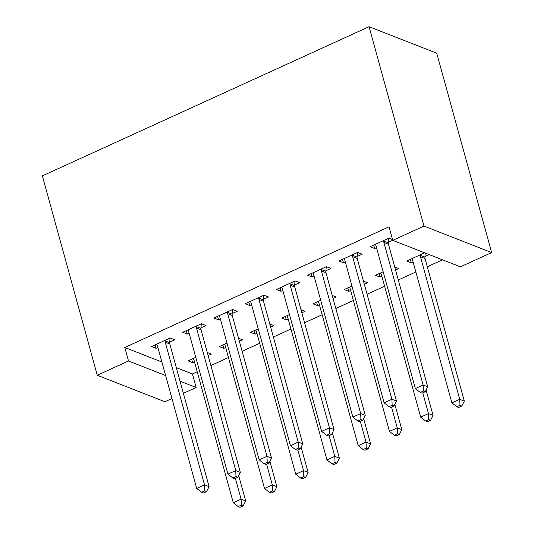 <?xml version="1.0" encoding="UTF-8"?>
<svg xmlns="http://www.w3.org/2000/svg" width="534" height="534" viewBox="0 0 534 534"><rect width="100%" height="100%" fill="white"/><g stroke="black" fill="none" stroke-linecap="round" stroke-linejoin="round"><path stroke-width="0.8" d="M176.313 367.652L192.447 373.967L197.213 371.791M210.89 365.543L228.445 357.526M242.129 351.279L259.678 343.262M273.361 337.021L290.917 329.004M304.594 322.756L322.149 314.74M335.833 308.492L353.381 300.482M367.065 294.234L384.62 286.217M398.297 279.97L415.852 271.96M427.287 266.74L442.466 259.804M192.447 373.967L196.172 387.484L183.382 393.318M171.948 398.538L164.933 401.742L97.275 375.262L128.507 360.997L165.607 375.522M161.889 362.005L124.782 347.48L389.026 226.83L392.75 240.347L460.415 266.826L491.647 252.569L436.725 53.186L369.067 26.7L42.353 175.88L97.275 375.262M239.379 341.293L242.596 339.824L238.531 338.236M225.695 347.541L223.853 348.382L219.28 346.593L226.997 343.068M200.964 327.816L206.017 325.506L201.445 323.717L182.708 332.275L187.28 334.064L189.123 333.223M301.844 312.77L305.061 311.302L301.002 309.713M288.166 319.018L286.324 319.859L281.752 318.07L289.468 314.546M263.436 299.294L268.489 296.984L263.916 295.195L245.173 303.753L249.745 305.541L251.587 304.7M364.315 284.248L367.532 282.78L363.474 281.191M350.631 290.496L348.789 291.337L344.216 289.541L351.933 286.024M325.9 270.771L330.96 268.462L326.387 266.673L307.644 275.23L312.216 277.019L314.059 276.178M429.209 254.618L424.944 256.56M413.102 261.967L411.26 262.808L406.688 261.019L424.637 252.822M392.543 239.592L388.852 238.151L370.115 246.708L374.688 248.497L376.53 247.656M392.724 240.26L388.372 242.249M357.133 256.507L362.192 254.197L357.62 252.408L338.876 260.966L343.449 262.755L345.291 261.914M395.547 269.984L398.764 268.515L394.706 266.927M381.87 276.232L380.028 277.073L375.455 275.284L383.172 271.759M294.668 285.029L299.721 282.726L295.148 280.931L276.412 289.488L280.984 291.277L282.826 290.436M333.082 298.506L336.293 297.037L332.235 295.449M319.399 304.754L317.556 305.595L312.984 303.806L320.7 300.282M232.197 313.558L237.256 311.249L232.684 309.46L213.94 318.017L218.513 319.806L220.355 318.965M270.611 327.028L273.829 325.56L269.77 323.971M256.927 333.276L255.085 334.117L250.513 332.328L258.229 328.804M169.732 342.08L174.785 339.771L170.213 337.982L151.476 346.539L156.041 348.328L157.89 347.487M208.14 355.557L211.357 354.089L207.299 352.5M194.463 361.798L192.62 362.639L188.048 360.851L195.764 357.333M180.031 381.169L196.172 387.484M124.782 347.48L128.507 360.997M392.75 240.347L423.983 226.082L369.067 26.7M491.647 252.569L423.983 226.082M373.74 245.053L374.688 248.497M410.312 259.364L411.26 262.808M342.501 259.31L343.449 262.755M379.073 273.628L380.028 277.073M311.269 273.575L312.216 277.019M347.841 287.893L348.789 291.337M280.036 287.839L280.984 291.277M316.609 302.151L317.556 305.595M248.797 302.097L249.745 305.541M285.37 316.415L286.324 319.859M217.565 316.362L218.513 319.806M254.137 330.673L255.085 334.117M186.333 330.619L187.28 334.064M222.905 344.937L223.853 348.382M155.094 344.884L156.041 348.328M191.673 359.202L192.62 362.639M383.799 240.46L383.752 241.034A3.738 3.177 -68.6 0 0 383.873 242.403L423.155 385.014L415.345 388.578L376.063 245.967A3.738 3.177 -68.6 0 0 375.489 244.806L375.168 244.398M388.705 238.217L388.325 242.83A3.738 3.177 -68.6 0 0 388.445 244.192L427.727 386.803L423.155 385.014L423.395 391.008L420.271 392.437L422.1 393.151L425.224 391.729L423.395 391.008M425.224 391.729L427.727 386.803M415.345 388.578L420.271 392.437M411.741 258.71L412.061 259.123A3.738 3.177 111.4 0 1 412.635 260.285L451.918 402.89L459.727 399.325L464.3 401.114L425.017 258.509A3.738 3.177 111.4 0 1 424.897 257.141L425.231 253.056M459.968 405.326L456.844 406.754L458.673 407.469L461.797 406.04L459.968 405.326L459.727 399.325L420.445 256.721A3.738 3.177 111.4 0 1 420.325 255.352L420.371 254.771M456.844 406.754L451.918 402.89M464.3 401.114L461.797 406.04M352.567 254.718L352.513 255.299A3.738 3.177 -68.6 0 0 352.64 256.66L391.916 399.272L384.113 402.836L344.831 260.232A3.738 3.177 -68.6 0 0 344.256 259.07L343.936 258.656M357.466 252.482L357.086 257.088A3.738 3.177 -68.6 0 0 357.213 258.456L396.488 401.061L391.916 399.272L392.156 405.273L389.032 406.701L390.861 407.415L393.985 405.987L392.156 405.273M393.985 405.987L396.488 401.061M384.113 402.836L389.032 406.701M321.328 268.982L321.281 269.563A3.738 3.177 -68.6 0 0 321.401 270.925L360.684 413.536L352.874 417.101L313.598 274.489A3.738 3.177 -68.6 0 0 313.024 273.335L312.704 272.921M326.234 266.74L325.853 271.352A3.738 3.177 -68.6 0 0 325.974 272.714L365.256 415.325L360.684 413.536L360.924 419.537L357.8 420.959L359.629 421.673L362.753 420.251L360.924 419.537M362.753 420.251L365.256 415.325M352.874 417.101L357.8 420.959M380.508 272.974L380.829 273.388A3.738 3.177 111.4 0 1 381.403 274.543L420.685 417.154L428.495 413.59L433.067 415.379L426.085 390.034M428.729 419.591L425.611 421.012L427.434 421.726L430.558 420.305L428.729 419.591L428.495 413.59L422.781 392.844M425.611 421.012L420.685 417.154M433.067 415.379L430.558 420.305M349.276 287.239L349.596 287.646A3.738 3.177 111.4 0 1 350.171 288.807L389.453 431.419L397.256 427.847L401.828 429.636L394.846 404.291M397.496 433.848L394.372 435.277L396.201 435.991L399.325 434.563L397.496 433.848L397.256 427.847L391.542 407.102M394.372 435.277L389.453 431.419M401.828 429.636L399.325 434.563M290.096 283.24L290.049 283.821A3.738 3.177 -68.6 0 0 290.169 285.189L329.451 427.794L321.642 431.359L282.359 288.754A3.738 3.177 -68.6 0 0 281.785 287.592L281.465 287.185M295.002 281.004L294.621 285.61A3.738 3.177 -68.6 0 0 294.741 286.978L334.024 429.583L329.451 427.794L329.692 433.795L326.568 435.223L328.397 435.938L331.521 434.509L329.692 433.795M331.521 434.509L334.024 429.583M321.642 431.359L326.568 435.223M258.863 297.505L258.81 298.085A3.738 3.177 -68.6 0 0 258.937 299.447L298.219 442.059L290.409 445.623L251.127 303.012A3.738 3.177 -68.6 0 0 250.553 301.857L250.232 301.443M263.763 295.262L263.382 299.874A3.738 3.177 -68.6 0 0 263.509 301.236L302.785 443.847L298.219 442.059L298.453 448.059L295.329 449.481L297.158 450.202L300.282 448.774L298.453 448.059M300.282 448.774L302.785 443.847M290.409 445.623L295.329 449.481M318.037 301.496L318.357 301.91A3.738 3.177 111.4 0 1 318.931 303.065L358.214 445.676L366.024 442.112L370.596 443.901L363.614 418.556M366.264 448.113L363.14 449.535L364.969 450.255L368.093 448.827L366.264 448.113L366.024 442.112L360.31 421.366M363.14 449.535L358.214 445.676M370.596 443.901L368.093 448.827M286.805 315.761L287.125 316.168A3.738 3.177 111.4 0 1 287.699 317.329L326.982 459.941L334.791 456.376L339.364 458.165L332.382 432.814M335.032 462.371L331.908 463.799L333.737 464.513L336.854 463.091L335.032 462.371L334.791 456.376L329.077 435.624M331.908 463.799L326.982 459.941M339.364 458.165L336.854 463.091M227.624 311.763L227.577 312.343A3.738 3.177 -68.6 0 0 227.698 313.712L266.98 456.316L259.17 459.887L219.895 317.276A3.738 3.177 -68.6 0 0 219.32 316.115L219 315.707M232.53 309.526L232.15 314.132A3.738 3.177 -68.6 0 0 232.27 315.501L271.552 458.112L266.98 456.316L267.22 462.317L264.096 463.746L265.925 464.46L269.049 463.031L267.22 462.317M269.049 463.031L271.552 458.112M259.17 459.887L264.096 463.746M255.572 330.019L255.893 330.433A3.738 3.177 111.4 0 1 256.467 331.594L295.749 474.199L303.552 470.634L308.125 472.423L301.143 447.078M303.793 476.635L300.669 478.064L302.498 478.778L305.622 477.349L303.793 476.635L303.552 470.634L297.839 449.888M300.669 478.064L295.749 474.199M308.125 472.423L305.622 477.349M196.392 326.027L196.345 326.608A3.738 3.177 -68.6 0 0 196.465 327.969L235.748 470.581L227.938 474.145L188.656 331.541A3.738 3.177 -68.6 0 0 188.081 330.379L187.761 329.965M201.298 323.791L200.917 328.397A3.738 3.177 -68.6 0 0 201.038 329.758L240.32 472.37L235.748 470.581L235.988 476.582L232.864 478.01L234.693 478.724L237.817 477.296L235.988 476.582M237.817 477.296L240.32 472.37M227.938 474.145L232.864 478.01M224.333 344.283L224.66 344.697A3.738 3.177 111.4 0 1 225.228 345.852L264.51 488.463L272.32 484.899L276.892 486.688L269.91 461.343M272.56 490.9L269.436 492.321L271.265 493.036L274.389 491.614L272.56 490.9L272.32 484.899L266.606 464.153M269.436 492.321L264.51 488.463M276.892 486.688L274.389 491.614M165.16 340.291L165.113 340.872A3.738 3.177 -68.6 0 0 165.233 342.234L204.515 484.845L196.706 488.41L157.423 345.798A3.738 3.177 -68.6 0 0 156.849 344.644L156.529 344.23M170.059 338.049L169.678 342.661A3.738 3.177 -68.6 0 0 169.805 344.023L209.081 486.634L204.515 484.845L204.749 490.839L201.625 492.268L203.454 492.982L206.578 491.56L204.749 490.839M206.578 491.56L209.081 486.634M196.706 488.41L201.625 492.268M193.101 358.548L193.421 358.955A3.738 3.177 111.4 0 1 193.996 360.116L233.278 502.721L241.088 499.156L245.66 500.945L238.678 475.6M241.328 505.157L238.204 506.586L240.033 507.3L243.157 505.872L241.328 505.157L241.088 499.156L235.374 478.411M238.204 506.586L233.278 502.721M245.66 500.945L243.157 505.872M383.752 241.034L388.325 242.83M383.873 242.403L388.445 244.192M425.017 258.509L420.445 256.721M424.897 257.141L420.325 255.352M352.513 255.299L357.086 257.088M352.64 256.66L357.213 258.456M321.281 269.563L325.853 271.352M321.401 270.925L325.974 272.714M290.049 283.821L294.621 285.61M290.169 285.189L294.741 286.978M258.81 298.085L263.382 299.874M258.937 299.447L263.509 301.236M227.577 312.343L232.15 314.132M227.698 313.712L232.27 315.501M196.345 326.608L200.917 328.397M196.465 327.969L201.038 329.758M165.113 340.872L169.678 342.661M165.233 342.234L169.805 344.023"/></g></svg>
